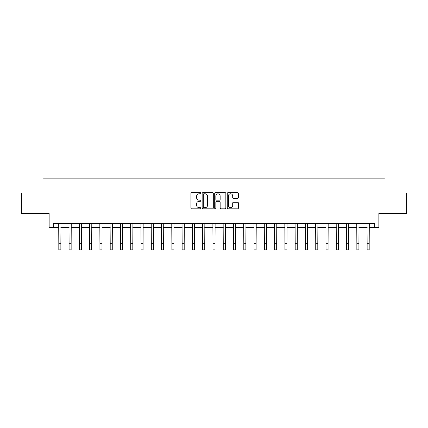<?xml version="1.0" encoding="UTF-8"?>
<svg xmlns="http://www.w3.org/2000/svg" width="428" height="428" viewBox="0 0 428 428"><rect width="100%" height="100%" fill="white"/><g stroke="black" fill="none" stroke-linecap="round" stroke-linejoin="round"><path stroke-width="0.64" d="M200.844 193.237A0.567 0.567 0 0 0 200.283 192.67L191.707 192.67A0.808 0.808 0 0 0 190.899 193.477L190.899 208.008A0.808 0.808 0 0 0 191.707 208.811L200.283 208.811A0.567 0.567 0 0 0 200.844 208.249A0.567 0.567 0 0 0 200.283 207.682L199.17 207.682A2.584 2.584 0 0 1 196.586 205.098L196.586 203.889A2.584 2.584 0 0 1 199.17 201.304L200.283 201.304A0.567 0.567 0 0 0 200.844 200.743A0.567 0.567 0 0 0 200.283 200.176L199.17 200.176A2.584 2.584 0 0 1 196.586 197.597L196.586 196.382A2.584 2.584 0 0 1 199.17 193.804L200.283 193.804A0.567 0.567 0 0 0 200.844 193.237M237.588 198.362A0.808 0.808 0 0 0 238.391 197.554L238.391 193.477A0.808 0.808 0 0 0 237.588 192.67L228.065 192.67A0.808 0.808 0 0 0 227.257 193.477L227.257 208.008A0.808 0.808 0 0 0 228.065 208.811L237.588 208.811A0.808 0.808 0 0 0 238.391 208.008L238.391 203.081A0.808 0.808 0 0 0 237.588 202.273L233.511 202.273A0.808 0.808 0 0 0 232.704 203.081L232.704 205.526A2.161 2.161 0 0 1 230.542 207.682A2.161 2.161 0 0 1 228.386 205.526L228.386 195.96A2.161 2.161 0 0 1 230.542 193.804A2.161 2.161 0 0 1 232.704 195.96L232.704 197.554A0.808 0.808 0 0 0 233.511 198.362L237.588 198.362M53.259 227.466L53.259 223.352L374.741 223.352L374.741 227.466L378.85 227.466L378.85 213.486L406.6 213.486L406.6 192.932L385.018 192.932L385.018 178.134L42.982 178.134L42.982 192.932L21.4 192.932L21.4 213.486L49.15 213.486L49.15 227.466L58.813 227.466M213.294 193.477A0.808 0.808 0 0 0 212.486 192.67L202.963 192.67A0.808 0.808 0 0 0 202.155 193.477L202.155 208.008A0.808 0.808 0 0 0 202.963 208.811L212.486 208.811A0.808 0.808 0 0 0 213.294 208.008L213.294 193.477M215.514 192.67L225.037 192.67A0.808 0.808 0 0 1 225.845 193.477L225.845 208.008A0.808 0.808 0 0 1 225.037 208.811L220.96 208.811A0.808 0.808 0 0 1 220.153 208.008L220.153 202.112A0.808 0.808 0 0 0 219.345 201.304L216.643 201.304A0.808 0.808 0 0 0 215.835 202.112L215.835 208.249A0.567 0.567 0 0 1 215.273 208.811A0.567 0.567 0 0 1 214.706 208.249L214.706 193.477A0.808 0.808 0 0 1 215.514 192.67M60.867 227.466L69.09 227.466M71.144 227.466L79.367 227.466M81.422 227.466L89.645 227.466M91.699 227.466L99.922 227.466M101.976 227.466L110.199 227.466M112.254 227.466L120.477 227.466M122.531 227.466L130.754 227.466M132.808 227.466L141.031 227.466M143.086 227.466L151.309 227.466M153.363 227.466L161.586 227.466M163.64 227.466L171.863 227.466M173.918 227.466L182.141 227.466M184.195 227.466L192.418 227.466M194.473 227.466L202.695 227.466M204.75 227.466L212.973 227.466M215.027 227.466L223.25 227.466M225.305 227.466L233.528 227.466M235.582 227.466L243.805 227.466M245.859 227.466L254.082 227.466M256.137 227.466L264.36 227.466M266.414 227.466L274.637 227.466M276.691 227.466L284.914 227.466M286.969 227.466L295.192 227.466M297.246 227.466L305.469 227.466M307.523 227.466L315.746 227.466M317.801 227.466L326.024 227.466M328.078 227.466L336.301 227.466M338.355 227.466L346.578 227.466M348.633 227.466L356.856 227.466M358.91 227.466L367.133 227.466M369.187 227.466L374.741 227.466M203.851 193.804A0.567 0.567 0 0 0 203.284 194.366L203.284 207.12A0.567 0.567 0 0 0 203.851 207.682L205.023 207.682A2.584 2.584 0 0 0 207.607 205.098L207.607 196.382A2.584 2.584 0 0 0 205.023 193.804L203.851 193.804M220.153 196.003A2.161 2.161 0 0 0 217.996 193.841A2.161 2.161 0 0 0 215.835 196.003L215.835 199.368A0.808 0.808 0 0 0 216.643 200.176L219.345 200.176A0.808 0.808 0 0 0 220.153 199.368L220.153 196.003M58.711 223.352L58.813 243.703L60.867 243.703L60.963 223.352M58.813 243.703L58.813 249.866L60.867 249.866L60.867 243.703M68.988 223.352L69.09 243.703L71.144 243.703L71.241 223.352M69.09 243.703L69.09 249.866L71.144 249.866L71.144 243.703M79.266 223.352L79.367 243.703L81.422 243.703L81.518 223.352M79.367 243.703L79.367 249.866L81.422 249.866L81.422 243.703M89.543 223.352L89.645 243.703L91.699 243.703L91.795 223.352M89.645 243.703L89.645 249.866L91.699 249.866L91.699 243.703M99.82 223.352L99.922 243.703L101.976 243.703L102.073 223.352M99.922 243.703L99.922 249.866L101.976 249.866L101.976 243.703M110.098 223.352L110.199 243.703L112.254 243.703L112.35 223.352M110.199 243.703L110.199 249.866L112.254 249.866L112.254 243.703M120.375 223.352L120.477 243.703L122.531 243.703L122.627 223.352M120.477 243.703L120.477 249.866L122.531 249.866L122.531 243.703M130.652 223.352L130.754 243.703L132.808 243.703L132.905 223.352M130.754 243.703L130.754 249.866L132.808 249.866L132.808 243.703M140.93 223.352L141.031 243.703L143.086 243.703L143.182 223.352M141.031 243.703L141.031 249.866L143.086 249.866L143.086 243.703M151.212 223.352L151.309 243.703L153.363 243.703L153.459 223.352M151.309 243.703L151.309 249.866L153.363 249.866L153.363 243.703M161.49 223.352L161.586 243.703L163.64 243.703L163.737 223.352M161.586 243.703L161.586 249.866L163.64 249.866L163.64 243.703M171.767 223.352L171.863 243.703L173.918 243.703L174.014 223.352M171.863 243.703L171.863 249.866L173.918 249.866L173.918 243.703M182.044 223.352L182.141 243.703L184.195 243.703L184.291 223.352M182.141 243.703L182.141 249.866L184.195 249.866L184.195 243.703M192.322 223.352L192.418 243.703L194.473 243.703L194.569 223.352M192.418 243.703L192.418 249.866L194.473 249.866L194.473 243.703M202.599 223.352L202.695 243.703L204.75 243.703L204.846 223.352M202.695 243.703L202.695 249.866L204.75 249.866L204.75 243.703M212.876 223.352L212.973 243.703L215.027 243.703L215.124 223.352M212.973 243.703L212.973 249.866L215.027 249.866L215.027 243.703M223.154 223.352L223.25 243.703L225.305 243.703L225.401 223.352M223.25 243.703L223.25 249.866L225.305 249.866L225.305 243.703M233.431 223.352L233.528 243.703L235.582 243.703L235.678 223.352M233.528 243.703L233.528 249.866L235.582 249.866L235.582 243.703M243.709 223.352L243.805 243.703L245.859 243.703L245.956 223.352M243.805 243.703L243.805 249.866L245.859 249.866L245.859 243.703M253.986 223.352L254.082 243.703L256.137 243.703L256.233 223.352M254.082 243.703L254.082 249.866L256.137 249.866L256.137 243.703M264.263 223.352L264.36 243.703L266.414 243.703L266.51 223.352M264.36 243.703L264.36 249.866L266.414 249.866L266.414 243.703M274.541 223.352L274.637 243.703L276.691 243.703L276.788 223.352M274.637 243.703L274.637 249.866L276.691 249.866L276.691 243.703M284.818 223.352L284.914 243.703L286.969 243.703L287.07 223.352M284.914 243.703L284.914 249.866L286.969 249.866L286.969 243.703M295.095 223.352L295.192 243.703L297.246 243.703L297.348 223.352M295.192 243.703L295.192 249.866L297.246 249.866L297.246 243.703M305.373 223.352L305.469 243.703L307.523 243.703L307.625 223.352M305.469 243.703L305.469 249.866L307.523 249.866L307.523 243.703M315.65 223.352L315.746 243.703L317.801 243.703L317.902 223.352M315.746 243.703L315.746 249.866L317.801 249.866L317.801 243.703M325.927 223.352L326.024 243.703L328.078 243.703L328.18 223.352M326.024 243.703L326.024 249.866L328.078 249.866L328.078 243.703M336.205 223.352L336.301 243.703L338.355 243.703L338.457 223.352M336.301 243.703L336.301 249.866L338.355 249.866L338.355 243.703M346.482 223.352L346.578 243.703L348.633 243.703L348.734 223.352M346.578 243.703L346.578 249.866L348.633 249.866L348.633 243.703M356.759 223.352L356.856 243.703L358.91 243.703L359.012 223.352M356.856 243.703L356.856 249.866L358.91 249.866L358.91 243.703M367.037 223.352L367.133 243.703L369.187 243.703L369.289 223.352M367.133 243.703L367.133 249.866L369.187 249.866L369.187 243.703"/></g></svg>
